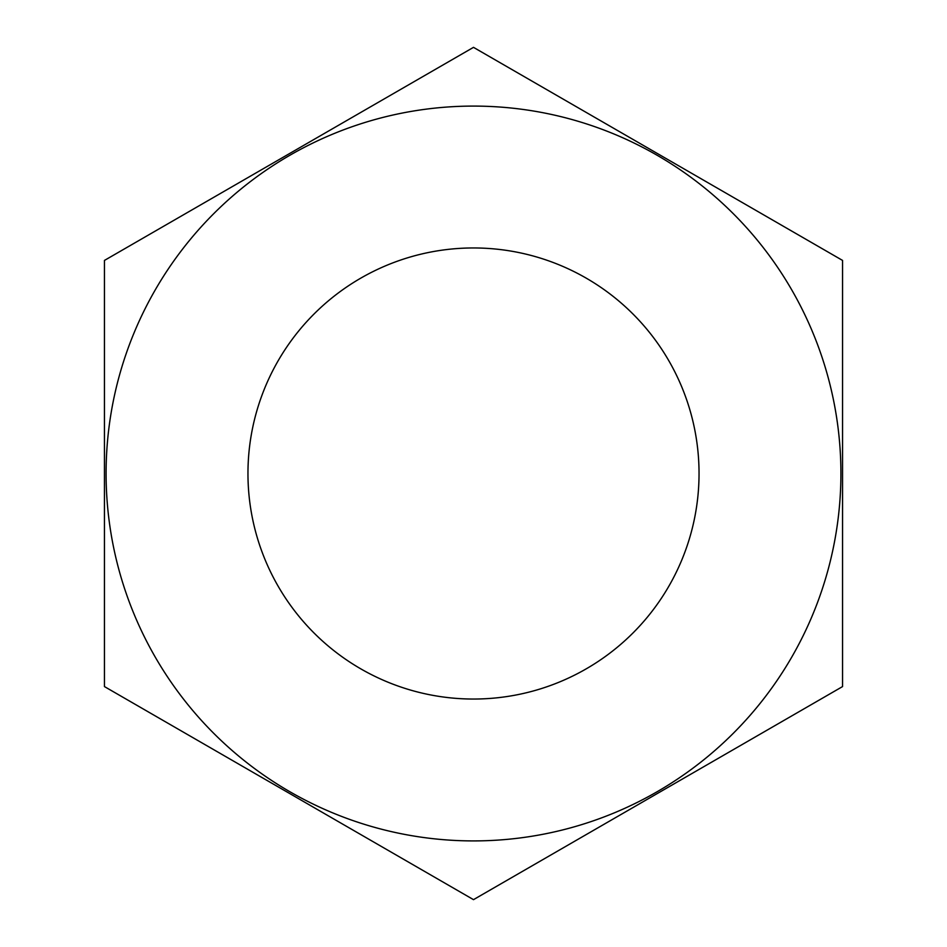 <?xml version="1.0" encoding="UTF-8"?>
<svg xmlns="http://www.w3.org/2000/svg" width="947" height="947" viewBox="0 0 947 947"><rect width="100%" height="100%" fill="white"/><g stroke="black" fill="none" stroke-linecap="round" stroke-linejoin="round"><path stroke-width="1.42" d="M473.5 106.088A367.412 367.412 0 0 1 840.912 473.5A367.412 367.412 0 0 1 473.5 840.912A367.412 367.412 0 0 1 106.088 473.5A367.412 367.412 0 0 1 473.5 106.088M473.5 899.65L842.558 686.575L842.558 260.425L473.5 47.35L104.442 260.425L104.442 686.575L473.5 899.65M473.5 247.96A225.54 225.54 0 0 0 247.96 473.5A225.54 225.54 0 0 0 473.5 699.04A225.54 225.54 0 0 0 699.04 473.5A225.54 225.54 0 0 0 473.5 247.96"/></g></svg>

